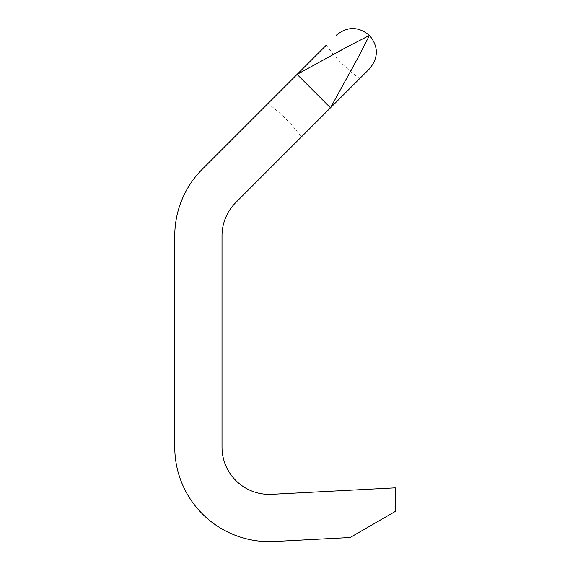 <?xml version="1.0" encoding="UTF-8"?>
<svg xmlns="http://www.w3.org/2000/svg" width="570" height="570" viewBox="0 0 570 570"><rect width="100%" height="100%" fill="white"/><g stroke="black" fill="none" stroke-linecap="round" stroke-linejoin="round"><path stroke-width="0.43" stroke-dasharray="2.85 2.14" d="M267.85 103.64L202.436 169.048A94.492 94.492 0 0 0 174.762 235.866L174.762 447.136A94.492 94.492 0 0 0 274.198 541.5L350.115 537.524L395.238 511.468L395.238 487.849L271.726 494.318A47.246 47.246 0 0 1 222.008 447.136L222.008 235.866A47.246 47.246 0 0 1 235.845 202.457L359.741 78.56C346.738 69.291 335.602 58.154 326.332 45.151L267.85 103.64C280.853 112.903 291.99 124.039 301.259 137.042M337.226 52.283L297.091 74.392L330.5 107.801L369.474 68.828L330.5 107.801L350.557 71.45M347.949 46.505L369.474 35.418M358.387 56.95L352.616 67.666"/><path stroke-width="0.85" d="M359.741 78.56L330.5 107.801L358.387 56.95L369.474 35.418L347.949 46.505L297.091 74.392L202.436 169.048A94.492 94.492 0 0 0 174.762 235.866L174.762 447.136A94.492 94.492 0 0 0 274.198 541.5L350.115 537.524L395.238 511.468L395.238 487.849L271.726 494.318A47.246 47.246 0 0 1 222.008 447.136L222.008 235.866A47.246 47.246 0 0 1 235.845 202.457L369.474 68.828L330.5 107.801L297.091 74.392L326.332 45.151M337.226 52.283L347.949 46.505M369.474 68.828C378.63 57.691 378.63 46.555 369.474 35.418L358.387 56.95M352.616 67.666L350.557 71.45M369.474 35.418C358.338 26.263 347.201 26.263 336.065 35.418"/></g></svg>
